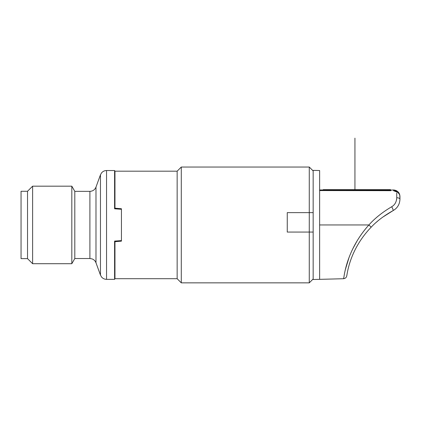 <?xml version="1.0" encoding="UTF-8"?>
<svg xmlns="http://www.w3.org/2000/svg" width="421" height="421" viewBox="0 0 421 421"><rect width="100%" height="100%" fill="white"/><g stroke="black" fill="none" stroke-linecap="round" stroke-linejoin="round"><path stroke-width="0.63" d="M287.254 224.946L287.254 232.066L309.272 232.066L309.272 282.849L181.288 282.849L181.288 167.042L309.272 167.042L309.272 212.637L287.254 212.637L287.254 224.946M313.161 232.066L309.272 232.066L309.277 212.637L313.161 212.637M390.872 190.687L319.634 190.566L319.634 170.537L313.161 170.368L313.161 279.518L319.634 279.349L319.634 224.946L368.922 224.946C374.822 218.299 382.41 212.237 391.677 206.758C394.83 204.932 396.519 201.933 396.745 197.754L396.729 192.997M397.108 191.713A1.621 0.616 131.9 0 1 397.798 191.623L393.472 189.966L387.646 190.281L319.634 189.966L323.196 189.966L323.196 189.645L390.556 189.645L390.556 189.966M396.74 196.175L396.745 197.754A3.236 1.41 180 0 1 399.95 199.165L399.95 196.444C399.813 194.318 399.097 192.713 397.798 191.623L398.182 191.997M396.677 199.007L396.508 200.043M395.587 202.643L395.024 203.611M392.614 206.153L391.672 206.764A3.236 0.526 61.6 0 1 393.151 210.568C397.461 208.09 399.729 204.285 399.95 199.165C399.729 204.285 397.461 208.09 393.151 210.568L382.636 217.21M394.398 190.787L396.724 191.976A1.621 0.616 -48.1 0 1 397.798 191.623L393.472 189.966L395.787 190.397M396.024 190.492L397.771 191.602M399.187 193.392L399.455 193.96M399.75 194.839L399.95 199.165M399.95 196.444C399.724 194.334 398.645 192.844 396.724 191.976L393.477 190.692L393.472 189.966M319.634 190.566L319.634 224.946M377.532 221.235L376.311 222.293M368.922 224.946C345.794 250.674 344.21 277.397 343.583 278.676C343.962 280.086 344.715 251.942 368.922 224.946L371.159 227.198C348.577 250.679 347.193 275.676 346.688 275.997C347.193 275.676 348.583 250.674 371.159 227.198C376.769 221.204 384.099 215.657 393.151 210.568M366.791 227.356L364.939 229.598M357.129 240.817L352.951 248.516M348.841 258.157L345.42 269.382M116.833 208.348L121.443 208.753L114.965 208.185L114.965 171.184L177.146 171.184L181.288 167.042M177.146 171.184L177.146 278.702L181.288 282.849M116.833 241.538L121.443 241.138L121.443 240.791L114.591 241.086L121.443 240.601L121.443 241.138L114.965 241.701L114.965 278.702L177.146 278.702M121.443 240.601L121.443 208.753L121.443 209.1L121.174 208.727M121.443 209.284L114.591 208.8L121.174 209.058M117.212 208.379L117.212 208.774M114.965 171.184L114.591 170.537L106.545 170.537L106.545 279.349C104.534 279.307 102.871 278.528 101.556 277.002L100.461 275.087L95.983 262.788L95.983 187.098C94.846 189.792 92.82 191.213 89.899 191.36L89.899 258.526L74.806 258.526L89.899 258.526L92.031 258.889C93.936 259.599 95.251 260.899 95.983 262.788L100.461 275.087L100.461 174.799L95.983 187.098L100.461 174.799L101.556 172.884C102.871 171.363 104.534 170.579 106.545 170.537L114.591 170.537L114.591 208.8M114.965 278.702L114.591 279.349L106.545 279.349L114.591 279.349L114.591 241.086M117.212 241.112L117.212 241.507M121.174 241.159L121.174 240.833M74.806 191.36L89.899 191.36L74.806 191.36L71.817 186.177L71.817 263.709L74.806 258.526L74.806 191.36L71.817 186.177L32.612 186.177L27.528 191.266L21.05 191.266L21.05 258.626L27.528 258.626L27.528 191.266L32.612 186.177L32.612 263.709L71.817 263.709L32.612 263.709L27.528 258.626L21.05 258.626M354.935 189.645L354.935 138.151L354.935 189.645M354.935 147.866L354.935 157.586L354.935 147.866M387.32 189.645L387.32 190.276M326.438 189.645L326.438 190.218M397.145 191.108L396.198 190.571M394.793 190.103L393.509 189.966M319.634 279.349L343.578 278.723C345.388 278.407 346.425 277.497 346.688 275.987M313.161 170.926L309.272 167.042M313.161 278.96L309.272 282.849M32.612 186.177L71.817 186.177M27.528 258.626L32.612 263.709M21.05 191.266L27.528 191.266M74.806 258.526L71.817 263.709"/></g></svg>
